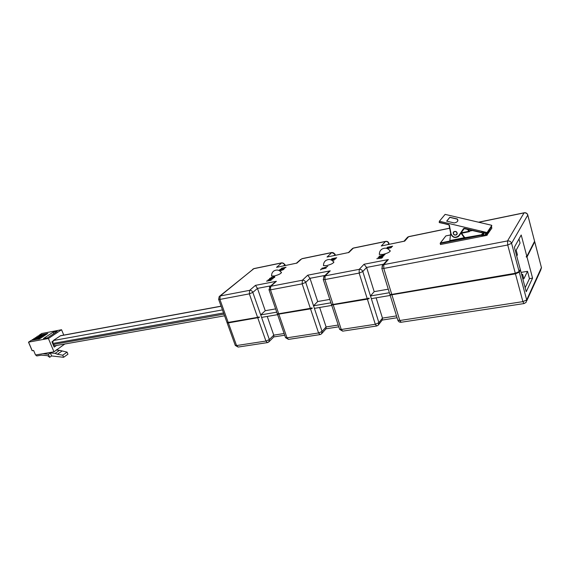<?xml version="1.0" encoding="UTF-8"?>
<svg xmlns="http://www.w3.org/2000/svg" width="570" height="570" viewBox="0 0 570 570"><rect width="100%" height="100%" fill="white"/><g stroke="black" fill="none" stroke-linecap="round" stroke-linejoin="round"><path stroke-width="0.85" d="M271.605 275.31L271.527 275.98L274.291 275.987C278.987 274.74 281.352 273.493 281.395 272.239L281.053 272.089M323.532 264.858L323.447 265.599L326.617 265.613C331.427 264.352 333.806 263.091 333.749 261.829L333.393 261.666M379.385 253.614L379.285 254.427L382.947 254.434C387.885 253.173 390.279 251.904 390.122 250.629L389.745 250.458M278.944 270.437L279.763 269.717L284.295 268.805L283.041 269.788L279.742 270.864M268.071 279.849L272.887 278.766L267.736 280.796L271.185 280.255L266.553 281.16L271.69 279.136L268.071 279.849M331.334 259.984L335.21 259.2L333.179 259.742L333.992 260.383L332.745 259.913L331.861 260.269M331.74 260.198L332.51 259.877L331.519 260.077M320.988 269.118L325.954 268.142L321.316 269.197L320.532 269.945L321.088 269.418M387.165 248.492L391.291 247.658L387.386 248.584M381.793 257.604L382.734 257.07L381.793 258.103L376.827 258.723L381.793 257.604L381.907 257.975M379.2 256.144L384.999 254.576L380.582 255.909L383.981 255.702L379.556 257.049L382.94 256.842L378.074 257.369L382.712 255.951L379.207 256.165M387.401 247.245L392.63 246.19L390.464 247.394L387.885 248.036L386.866 248.036L387.507 247.601M324.508 267.544L327.75 266.411L324.886 267.537L326.289 267.822L321.979 268.178L324.572 267.729M331.868 258.723L336.728 257.74L334.54 258.923L332.111 259.528L331.234 259.528L331.961 259.008M274.583 277.362L272.688 278.402L274.291 276.992L273.165 276.984L270.159 278.274L269.966 278.716L270.693 278.759L271.904 278.025L270.971 278.837L269.46 278.865L271.527 277.355L273.344 276.813L274.811 276.813L274.583 277.362M281.544 268.178L286.062 267.266L283.539 268.648L282.805 268.662L283.055 268.256L280.198 269.346L283.283 268.05L281.58 268.299M391.775 294.412L515.301 273.265L507.72 245L383.774 268.434L391.775 294.412L390.286 294.469L390.457 295.018L515.458 273.857L519.277 272.168L520.424 269.923L526.231 291.726L532.565 278.124L527.001 256.992L534.724 241.808L534.518 241.388M227.152 322.442L227.124 322.827L228.37 322.898L259.393 317.419L259.215 316.927L257.597 317.376L249.332 293.856L252.823 292.403L269.353 339.578L265.926 341.052L257.775 317.875M268.976 289.638L270.465 289.859L278.709 313.764L277.505 313.792L277.676 314.298L310.515 308.862L312.218 308.391L312.046 307.878L310.344 308.349L302.157 283.867L305.734 282.371L322.086 331.448L318.573 332.973L310.515 308.862M323.219 279.307L324.943 279.557L333.079 304.458L331.747 304.501L331.918 305.021L367.379 299.15L369.175 298.652L369.011 298.117L367.208 298.616L359.143 273.094L362.805 271.541L378.9 322.698L375.309 324.273L367.379 299.15M520.424 269.923L519.918 270.009M527.001 256.992L526.374 257.106L526.224 256.536L526.851 256.422L521.208 235.004L514.375 247.23L520.268 269.332L519.12 271.577L515.301 273.265M516.741 256.094L517.425 254.826L516.185 250.173L520.061 243.112L518.978 239.001M521.087 272.403L527.521 271.306L529.459 278.644L532.565 278.124M521.942 275.623L522.605 274.284L523.823 278.873L527.521 271.306M526.851 256.422L534.582 241.26L527.799 215.033M226.881 322.164L228.192 322.413L257.597 317.376M296.407 263.205L276.543 267.344L281.708 262.934L253.693 268.719L220.234 295.965L249.632 290.337L255.453 285.363L257.462 288.392L265.242 310.714L260.711 314.925L261.58 317.397L277.611 314.661M267.237 316.428L273.757 335.146L273.807 336.92L269.154 341.608M278.709 313.764L310.344 308.349M255.453 285.363L276.372 281.295L270.736 286.29L302.371 280.233L307.714 275.203L309.987 278.31L317.69 301.537L313.543 305.805L314.398 308.377L331.769 305.413M319.656 307.479L326.104 326.945L326.019 328.79L321.936 333.386M333.079 304.458L367.208 298.616M307.714 275.203L330.237 270.828L325.114 275.873L359.257 269.332L364.038 264.259L366.603 267.444L374.184 291.648L370.493 295.98L371.341 298.659L390.201 295.438M376.122 297.846L382.47 318.11L382.249 320.034L378.822 324.458M525.162 287.715L529.459 278.644M521.628 274.455L522.605 274.284M296.493 263.183L276.543 267.344M351.925 249.026L348.405 252.581L327.045 257.034L331.769 252.595L301.772 258.794L296.778 263.212M276.372 281.295L274.583 282.528M348.405 252.581L327.045 257.034M403.959 241.274L381.273 245.969L385.477 241.509L353.279 248.157L348.762 252.603M330.237 270.828L328.192 272.353M404.201 241.188L381.273 245.969M364.038 264.259L388.355 259.535L385.99 261.48M390.457 295.018L515.579 273.629L518.807 271.933M331.918 305.021L369.175 298.652M526.374 257.106L526.716 256.443M277.676 314.298L312.218 308.391M227.608 322.627L259.393 317.419M382.299 257.547L382.185 257.177M387.051 248.1L386.945 247.743M389.844 247.473L389.723 246.91L387.785 247.302L387.422 247.864L389.723 246.91M391.732 246.689L390.015 247.23L391.811 246.931M333.3 260.12L333.179 259.742M331.469 259.592L331.348 259.215M334.091 258.987L333.999 258.424L332.189 258.787L331.754 259.357L333.999 258.424M335.823 258.231L334.191 258.759L335.894 258.445M269.752 278.958L269.703 278.352M274.362 277.198L274.733 277.219M283.725 269.304L280.041 269.788L279.3 270.608M282.77 269.938L283.639 269.061M280.469 270.729L282.72 269.781M279.464 270.693L280.426 270.615M283.204 268.705L283.055 268.256M283.767 268.598L285.406 267.522L283.44 267.921M283.511 268.156L283.283 268.491L283.725 268.484M224.58 315.809L54.927 345.748L53.152 344.487L52.732 343.482L53.267 340.539L60.612 335.68L221.089 306.154M388.27 289.182L374.184 291.648M370.493 295.98L389.367 292.724M329.802 299.414L317.69 301.537M313.543 305.805L330.913 302.812M275.623 308.897L265.242 310.714M260.711 314.925L276.749 312.161M39.665 338.801L39.416 338.202L32.226 339.741L32.205 340.204M39.416 338.202L32.226 339.741M38.974 338.495L39.195 339.007M41.069 337.875L40.819 337.283L33.637 338.822L33.616 339.278M40.819 337.283L33.637 338.822M40.385 337.568L40.634 338.167M42.465 336.956L42.216 336.364L35.041 337.903L35.019 338.359M42.216 336.364L35.041 337.903M41.781 336.649L42.03 337.24M43.861 336.036L43.612 335.445L36.444 336.991L36.423 337.44M43.612 335.445L36.444 336.991M43.178 335.73L43.427 336.329M45.244 335.124L44.994 334.533L37.834 336.079L37.812 336.528M44.994 334.533L37.834 336.079M44.56 334.818L44.809 335.409M46.434 334.341L46.184 333.749L39.223 335.174L39.202 335.623M41.767 333.514L61.546 329.724L63.769 335.096M45.942 333.913L46.191 334.505M47.517 337.81L43.455 338.559L53.188 332.111L57.221 331.348L47.517 337.81M38.04 339.221L39.423 338.965L47.787 333.45L46.184 333.749M38.005 339.136L31.25 340.383L28.564 342.135L48.4 338.495L61.546 329.724M64.788 344.009L53.979 351.818L48.4 338.495M28.635 342.299L32.212 350.707L33.609 350.464L35.532 354.989L53.979 351.818M61.838 335.452L61.218 335.566M52.661 341.352L51.956 341.829L54.157 347.094L56.537 345.463M63.605 357.297L62.736 355.203L67.075 352.132L67.937 354.212L63.605 357.297L51.599 355.951L49.668 357.297L47.581 355.666L41.346 355.16L36.758 355.937L35.703 354.96M49.668 357.297L48.393 354.269L50.331 352.93L55.14 353.364L59.508 350.322L67.075 352.132M42.736 353.749L48.393 354.269M55.14 353.364L57.413 354.262L61.774 351.213M57.413 354.262L62.736 355.203M56.109 350.016L59.508 350.322M56.971 349.417L57.264 350.123M51.599 355.951L50.331 352.93M53.815 333.621L53.188 332.111M491.853 228.135L491.561 227.052L491.853 228.135L486.737 235.382L440.446 244.523L440.496 242.906L449.445 241.131L449.823 240.626M464.871 237.54L464.678 238.11L449.445 241.131L449.83 240.569L464.265 237.704L460.973 233.137M450.663 233.337L449.83 240.569M461.28 232.831L468.896 231.292L469.302 231.684L461.579 233.244M468.968 231.413L469.238 231.042L468.084 229.454M468.896 231.292L467.464 229.304M464.265 237.704L464.621 237.441L461.23 232.752M465.12 237.49L464.621 237.441M483.339 232.133L481.565 234.755L464.343 237.825M469.238 231.042L469.73 231.092L469.302 231.684M445.79 235.994L440.496 242.906M456.762 234.313L457.069 233.65C456.876 231.748 455.857 231.128 454.026 231.812L453.699 232.147M453.385 232.824C453.585 234.733 454.603 235.346 456.435 234.655L457.033 233.7C456.841 231.791 455.822 231.178 453.991 231.862L453.385 232.824M457.226 233.75C457.012 231.641 455.886 230.964 453.863 231.712L453.193 232.774C453.414 234.883 454.539 235.56 456.563 234.797L457.226 233.75M453.542 232.033L453.228 232.724C453.449 234.84 454.575 235.51 456.599 234.747L456.926 234.427M464.308 228.534L458.387 236.607C454.867 238.338 452.324 237.384 450.749 233.743M486.666 232.467L487.136 232.439L491.789 225.442L491.482 225.228L445.12 214.384L439.392 221.238L439.185 222.314L448.754 224.594L449.367 225.214L451.027 233.757C452.986 237.647 455.594 238.246 458.857 235.567L463.517 228.599L464.336 228.299L481.5 232.389L482.534 231.677L485.006 232.268L485.626 233.365L486.417 233.558L486.666 232.467L439.392 221.238M446.673 221.153L454.24 222.948C456.969 222.321 458.159 221.295 457.81 219.87L457.339 218.994L449.858 217.241L446.673 221.153M448.725 224.822L439.185 222.314M457.831 220.747L457.311 219.137L449.823 217.384L446.745 221.174M388.355 259.535L383.838 264.623L507.528 240.932L524.037 212.902L478.75 222.25M449.673 228.257L408.59 236.735L404.629 241.203M391.939 294.954L399.812 320.511L522.911 301.63L515.458 273.857M519.277 272.168L526.694 299.927L541.422 267.572L534.724 241.808M228.37 322.898L236.557 345.555L265.926 341.052L267.472 342.599L238.139 347.059L236.557 345.555L235.232 345.242M278.88 314.269L287.002 337.818L318.573 332.973L320.055 334.597L288.52 339.392L287.002 337.818L285.477 337.454M333.251 304.978L341.266 329.496L375.309 324.273L376.699 325.983L342.705 331.149L341.266 329.496L339.513 329.068M284.943 265.542L284.872 264.402L281.979 262.791L253.971 268.577L252.752 269.232M335.153 255.289L335.032 254.149L331.769 252.595C333.251 252.453 334.298 253.101 334.918 254.555L333.87 255.552M389.018 244.295L388.847 243.148C388.248 241.766 387.201 241.174 385.698 241.374L385.477 241.509C387.059 241.345 388.163 242.022 388.783 243.525L387.857 244.53M534.745 241.758L541.422 267.572L540.788 269.945L526.78 300.789M526.694 299.927L522.911 301.63L524.015 303.568L526.024 302.456L526.694 299.927M386.973 260.376L382.805 265.064L383.838 264.623L383.774 268.434L381.786 268.142M397.789 320.027L399.812 320.511L401.159 322.257L523.994 303.575M534.582 241.26L527.777 215.075L511.582 243.326L519.12 271.577M281.979 262.791L281.708 262.934C283.091 262.798 284.088 263.433 284.708 264.836L283.561 265.827M270.864 285.819L257.462 288.392L252.823 292.403C252.147 290.907 251.085 290.216 249.632 290.337L249.332 293.856L219.892 299.421L228.192 322.413M267.472 342.599L268.734 342.029L269.353 339.578L273.757 335.146L284.124 333.521M325.078 275.417L309.987 278.31L305.734 282.371C305.05 280.81 303.931 280.098 302.371 280.233L302.157 283.867L270.465 289.859L270.736 286.29L269.475 287.081M320.055 334.597L321.423 333.956L322.086 331.448L326.104 326.945L338.202 325.05M383.582 264.188L366.603 267.444L362.805 271.541C362.121 269.923 360.938 269.19 359.257 269.332L359.143 273.094L324.943 279.557L325.114 275.873L323.582 276.949M376.699 325.983L378.216 325.242L378.9 322.698L382.47 318.11L396.521 315.908M218.588 299.236L219.892 299.421L220.234 295.965L219.614 296.201L253.971 268.577M226.945 322.342L218.652 299.4L219.201 296.557M300.647 259.45L296.421 263.197M352.459 248.499L353.514 248.014L352.459 248.499M406.952 237.911L408.804 236.6L407.614 237.163L403.995 241.231M524.186 212.774L524.037 212.902C525.903 212.695 527.15 213.415 527.777 215.075L527.735 214.776C527.1 213.216 525.918 212.546 524.186 212.774L478.529 222.2M511.582 243.326C510.891 241.537 509.544 240.739 507.528 240.932L507.72 245L511.582 243.326M401.159 322.257C399.606 322.392 398.516 321.751 397.881 320.333L381.857 268.399L382.805 265.064L381.964 266.14M515.579 273.629L515.472 273.23M389.759 247.473L389.624 247.017M334.034 258.994L333.885 258.531M53.152 344.487L223.974 314.12M52.732 343.482L223.554 312.959M53.267 340.539L222.45 309.902M60.199 335.851L221.132 306.261M41.881 333.436L39.223 335.174M486.737 235.382L486.438 234.284L485.654 234.441L485.084 235.517L482.647 235.994L481.579 235.246L440.14 243.454M491.368 226.789L486.908 234.085L487.207 235.182M472.559 230.515L469.488 231.142M445.897 235.894L450.471 234.968L445.961 235.894M483.866 232.261L482.17 235.282L485.07 235.025L485.469 234.028L486.36 233.807M481.565 234.755L482.028 234.983L481.579 235.246L481.565 234.755M484.158 232.325L481.721 235.545M484.685 232.453L482.647 235.994M485.355 234.591L485.084 235.517M485.818 233.679L485.362 234.762M486.623 233.807L486.908 234.085L486.438 234.284L486.417 233.558L486.894 233.529L491.547 226.511L491.789 225.442M449.082 225.193L450.742 233.736L449.367 225.214M463.517 228.599L463.937 228.691L459.278 235.652L458.857 235.567M487.136 232.439L486.602 233.8M484.97 232.496L482.534 231.919L481.479 232.645L464.336 228.299M464.016 228.606L481.479 232.645L482.277 231.947M485.597 233.6L485.006 232.268M486.381 233.786L485.312 233.265L486.773 233.721M486.887 233.543L491.554 226.475M485.319 232.945L482.534 231.677M482.085 232.125L481.629 232.09M458.387 236.607C454.896 238.381 452.345 237.426 450.742 233.736L451.027 233.757M439.392 222.621L448.754 224.594M333.878 262.214L333.749 261.829M390.258 251.071L390.122 250.629M284.922 264.544L285.235 265.478M227.124 322.827L235.296 345.441L238.139 347.059M335.082 254.313L335.381 255.246M275.289 281.908L270.009 286.582L269.04 289.831L285.556 337.682L288.52 339.392M388.904 243.34L389.182 244.259M329.018 271.541L324.252 276.229L323.29 279.528L339.606 329.339L342.705 331.149M332.018 252.46L302.036 258.652M284.708 335.224L273.799 336.92M385.698 241.374L353.514 248.014M338.78 326.817L326.004 328.805M449.659 228.164L408.804 236.6M541.493 267.978L541.443 267.522M397.091 317.754L382.228 320.069M390.201 251.199C387.914 247.914 385.035 247.302 381.572 249.354C379.969 250.707 379.25 252.424 379.413 254.512M333.828 262.342C331.676 259.314 328.99 258.716 325.762 260.54C324.109 261.858 323.382 263.575 323.568 265.684M281.459 272.702C279.428 269.895 276.892 269.318 273.857 270.964C272.182 272.246 271.448 273.949 271.662 276.058M32.184 339.756L32.625 339.471M33.594 338.837L34.036 338.552M34.998 337.917L35.44 337.632M36.402 337.005L36.836 336.72M37.791 336.093L38.226 335.808M39.18 335.189L41.838 333.457M32.127 350.7L28.5 342.185M28.529 342.15L31.207 340.397M485.718 233.65L485.341 234.377M445.854 235.909L440.304 243.027M469.438 231.135L472.523 230.508M481.479 232.645L481.857 232.553"/></g></svg>
